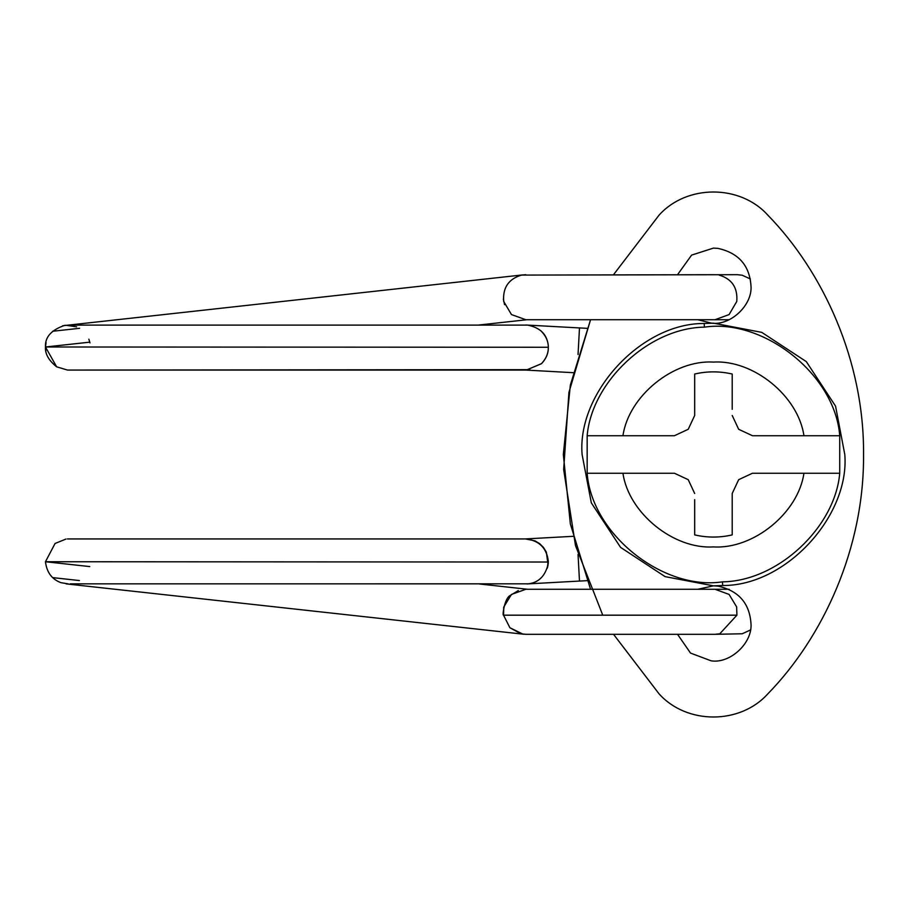 <?xml version="1.0" encoding="UTF-8"?>
<svg xmlns="http://www.w3.org/2000/svg" width="909" height="909" viewBox="0 0 909 909"><rect width="100%" height="100%" fill="white"/><g stroke="black" fill="none" stroke-linecap="round" stroke-linejoin="round"><path stroke-width="1.36" d="M704.168 323.479L713.44 323.161L761.787 332.376L806.317 361.623L835.564 406.153L844.791 454.5C849.87 515.528 786.183 585.896 722.712 585.521L713.44 585.839L665.093 576.624L620.563 547.377L591.316 502.847L582.101 454.5C577.022 393.472 640.697 323.104 704.168 323.479L704.43 327.149C763.537 318.23 835.166 374.576 839.723 435.741L839.723 473.259C835.132 527.05 778.127 581.158 722.45 581.851L722.712 585.521M722.45 581.851C663.343 590.77 591.725 534.424 587.157 473.259L587.157 435.741C591.748 381.95 648.753 327.842 704.43 327.149M732.211 409.323L732.211 374.019C719.701 371.156 707.191 371.156 694.681 374.019C707.122 371.145 719.633 371.145 732.211 374.019L732.211 377.099M694.681 499.632L694.681 534.901C707.191 537.776 719.701 537.776 732.211 534.901C719.758 537.787 707.259 537.787 694.681 534.901L694.681 531.822M694.681 374.019L694.681 415.47L688.227 429.287L674.387 435.741L587.157 435.741M587.157 473.259L674.467 473.259L688.227 479.679L694.681 493.485M732.211 534.901L732.211 493.485L738.665 479.679L752.413 473.259L839.723 473.259M839.723 435.741L752.504 435.741L738.665 429.287L732.211 415.47M711.156 323.081L697.76 319.718L711.156 323.081C730.052 326.172 752.8 305.219 750.97 285.631C749.459 265.292 738.426 252.872 717.871 248.362L713.44 248.1L691.601 255.111L677.546 274.688M750.97 285.631C749.459 265.292 738.426 252.872 717.871 248.362M711.156 660.832L690.533 653.094L677.546 634.312L690.533 653.094L711.156 660.832C730.052 663.911 752.8 642.958 750.97 623.369C749.459 603.031 738.426 590.611 717.871 586.112L713.44 585.839L697.76 589.282M750.97 623.369C749.459 603.031 738.426 590.611 717.871 586.112M659.093 693.897L613.541 634.312L659.093 693.897C686.818 724.7 740.062 724.7 767.787 693.897C823.293 637.05 864.311 547.877 863.55 454.5C864.311 361.123 823.293 271.95 767.787 215.103C740.062 184.3 686.818 184.3 659.093 215.103L613.541 274.688L659.093 215.103M602.758 615.177L575.488 545.57L563.66 469.533L568.932 392.381L590.566 319.718L570.352 385.064L563.33 454.5L570.352 523.936L590.566 589.282M767.787 693.897C823.293 637.05 864.311 547.877 863.55 454.5C864.311 361.123 823.293 271.95 767.787 215.103M714.997 274.688L521.584 275.086L737.369 274.688L742.187 275.222L750.368 278.972M541.014 330.944C545.877 335.807 548.309 341.25 548.32 347.261C548.411 353.203 546.127 358.669 541.48 363.645L526.368 370.054L541.514 363.68C546.127 358.782 548.4 353.408 548.32 347.545C548.4 341.443 545.957 335.91 541.014 330.944L540.594 330.569M525.879 325.036L526.868 325.058M573.113 372.679L525.868 370.065M729.132 589.282L714.997 589.282L729.098 594.418L736.642 606.905L736.915 615.177L719.814 633.778L714.997 634.312L742.187 633.778L750.368 630.028M578.044 554.479L579.487 581.067L526.947 583.942M67.414 538.946L526.368 538.946C539.696 540.855 547.013 548.547 548.32 562.023L547.263 568.273L548.275 560.614M714.997 634.312L525.811 634.312L520.914 633.778L509.892 627.733L503.541 615.177L503.825 606.905L511.483 594.418L525.811 589.282L714.997 589.282M503.597 608.064L503.825 606.905M503.688 301.424L511.483 314.582L525.811 319.718L511.483 314.582L503.688 301.424C502.632 287.698 508.597 278.927 521.584 275.086C508.597 278.927 502.632 287.698 503.688 301.424M65.789 325.252L76.64 326.831M88.866 339.193L89.991 342.886M548.275 348.715L548.32 347.261L45.473 346.988L45.825 343.693L45.473 346.988L89.798 342.159M529.867 369.668L67.414 370.054L56.631 366.804L45.473 346.988L46.052 342.591M525.152 538.946C539.014 540.026 546.741 547.525 548.32 561.455L548.218 563.682L548.32 561.455C546.741 547.525 539.014 540.026 525.152 538.946M89.741 566.58L45.461 561.739L548.32 562.023M52.688 331.251L79.572 328.308M79.378 580.556L52.802 577.624M803.931 473.259C798.25 512.937 753.436 549.4 713.44 546.911C673.444 549.4 628.642 512.937 622.949 473.259M622.949 435.741C628.642 396.063 673.444 359.6 713.44 362.089C753.436 359.6 798.25 396.063 803.931 435.741M719.155 275.086C731.95 278.927 737.824 287.698 736.779 301.424L729.098 314.582L714.997 319.718L729.132 319.718M578.044 354.521L579.487 327.933L527.027 325.07M579.487 581.078L587.078 580.669M525.811 274.688L521.584 275.086M525.811 634.312L520.914 633.778L509.892 627.733L503.541 615.177L736.915 615.177M587.078 328.331L579.487 327.922M518.539 275.893L522.641 274.916M504.563 304.674L503.37 299.072M547.548 567.318L548.07 564.853L546.354 552.138L543.389 547.32L539.719 543.684L534.992 540.866L525.55 538.935M509.892 627.733L522.993 634.152L526.754 634.312M518.312 590.566L510.403 595.372C504.154 598.099 502.211 617.393 503.484 614.745M714.997 319.718L525.811 319.718M45.802 351.01L45.484 346.988C44.893 337.125 51.313 329.922 64.778 325.342M547.502 341.545C545.4 332.921 538.821 327.445 527.754 325.115L68.22 325.115M68.152 370.065L525.766 370.065M573.113 536.321L525.22 538.935M65.993 539.048L55.063 543.48L45.461 561.739C46.745 572.318 51.893 579.283 60.869 582.658L68.357 583.908M67.88 538.923L525.754 538.935M70.243 583.851L528.356 583.828C538.787 582.578 545.4 575.874 548.207 563.739M62.732 325.74L522.311 274.95M478.793 325.024L527.004 319.718M56.631 366.804C48.7 360.43 44.973 353.817 45.473 346.988M523.834 634.243L66.084 583.873M527.674 589.282L479.395 583.976M68.482 538.946L67.505 538.946"/></g></svg>
